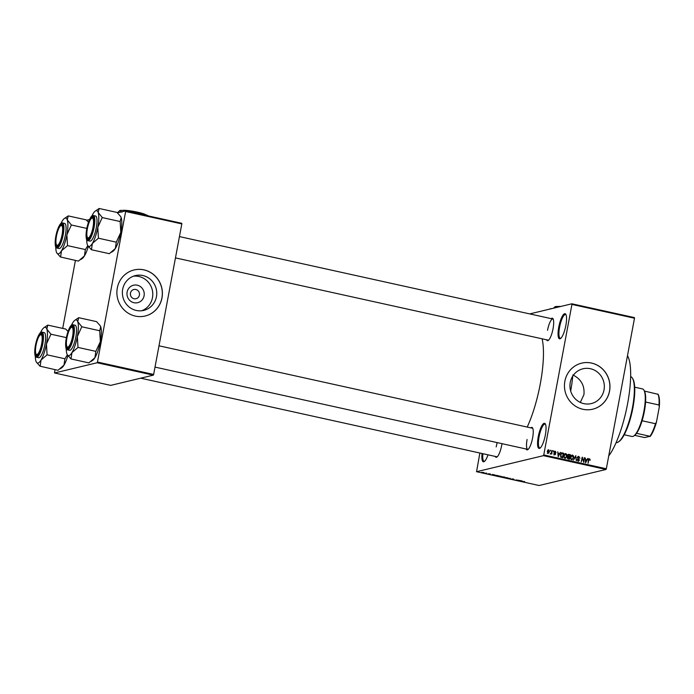 <?xml version="1.0" encoding="UTF-8"?>
<svg xmlns="http://www.w3.org/2000/svg" width="694" height="694" viewBox="0 0 694 694"><rect width="100%" height="100%" fill="white"/><g stroke="black" fill="none" stroke-linecap="round" stroke-linejoin="round"><path stroke-width="1.04" d="M565.862 325.417A12.856 3.305 102.4 0 1 560.5 338.559A12.856 3.305 102.4 0 1 558.757 327.117A12.856 3.305 102.4 0 1 565.836 314.356A12.856 3.305 102.4 0 1 565.862 325.417M566.052 314.807A12.18 3.132 -77.6 0 0 565.575 314.512A12.18 3.132 -77.6 0 0 559.581 327.212A12.18 3.132 -77.6 0 0 560.318 338.299A12.18 3.132 -77.6 0 0 560.882 338.247M487.995 454.822A12.856 3.305 102.4 0 1 484.299 461.519A12.856 3.305 102.4 0 1 482.052 453.512M482.877 453.694A12.18 3.132 -77.6 0 0 484.126 461.267A12.18 3.132 -77.6 0 0 484.681 461.206M545.345 435.025A12.856 3.305 102.4 0 1 539.984 448.159A12.856 3.305 102.4 0 1 538.249 436.726A12.856 3.305 102.4 0 1 545.328 423.965A12.856 3.305 102.4 0 1 545.345 435.025M545.536 424.407A12.18 3.132 -77.6 0 0 545.059 424.121A12.18 3.132 -77.6 0 0 539.073 436.821A12.18 3.132 -77.6 0 0 539.811 447.908A12.18 3.132 -77.6 0 0 540.366 447.847M144.083 295.817A8.987 8.614 -103.5 0 1 133.959 302.714A8.987 8.614 -103.5 0 1 127.123 292.079A8.987 8.614 -103.5 0 1 137.238 285.182A8.987 8.614 -103.5 0 1 144.083 295.817M130.463 293.12A4.737 4.537 76.5 0 0 136.041 298.715A4.737 4.537 76.5 0 0 139.407 295.089A4.737 4.537 76.5 0 0 133.829 289.502A4.737 4.537 76.5 0 0 130.463 293.12M122.682 289.268A17.888 17.15 76.5 0 0 143.736 310.392A17.888 17.15 76.5 0 0 156.445 296.72A17.888 17.15 76.5 0 0 135.391 275.596A17.888 17.15 76.5 0 0 122.682 289.268M141.723 310.747A17.888 17.15 76.5 0 0 152.48 297.674A17.888 17.15 76.5 0 0 133.439 276.195M117.295 288.045A23.683 22.702 76.5 0 0 145.159 316.004A23.683 22.702 76.5 0 0 161.988 297.908A23.683 22.702 76.5 0 0 134.115 269.949A23.683 22.702 76.5 0 0 117.295 288.045M145.124 316.013A23.683 22.702 76.5 0 0 161.91 297.926A23.683 22.702 76.5 0 0 134.072 269.957M572.828 374.916C581.112 379.063 584.808 385.664 583.914 394.73L580.297 402.416M604.023 389.907A17.888 17.15 -103.5 0 1 591.314 403.578A17.888 17.15 -103.5 0 1 570.26 382.455A17.888 17.15 -103.5 0 1 582.969 368.783A17.888 17.15 -103.5 0 1 604.023 389.907M564.864 381.232A23.683 22.702 76.5 0 0 592.737 409.191A23.683 22.702 76.5 0 0 609.558 391.095A23.683 22.702 76.5 0 0 581.693 363.136A23.683 22.702 76.5 0 0 564.864 381.232M592.702 409.2A23.683 22.702 76.5 0 0 609.488 391.112A23.683 22.702 76.5 0 0 581.65 363.144M501.988 443.674A11.503 2.958 102.4 0 1 501.71 445.296A11.503 2.958 102.4 0 1 496.913 457.06A11.503 2.958 102.4 0 1 495.221 456.418M140.717 378.178L496.843 456.773A10.826 2.785 -77.6 0 0 497.294 456.739M551.236 318.65A11.503 2.958 102.4 0 1 553.04 318.78A11.503 2.958 102.4 0 1 553.057 328.678A11.503 2.958 102.4 0 1 548.26 340.433A11.503 2.958 102.4 0 1 546.568 339.791M175.461 257.89L548.191 340.155A10.826 2.785 -77.6 0 0 548.642 340.112M530.797 427.86A11.503 2.958 102.4 0 1 532.602 427.99A11.503 2.958 102.4 0 1 532.619 437.888A11.503 2.958 102.4 0 1 527.822 449.643A11.503 2.958 102.4 0 1 526.13 449.001M527.093 439.502A10.826 2.785 -77.6 0 0 527.752 449.356A10.826 2.785 -77.6 0 0 528.203 449.322M627.489 355.684A55.485 14.279 102.4 0 1 627.636 403.518A55.485 14.279 102.4 0 1 608.725 455.932M542.075 338.802A58.192 14.982 102.4 0 1 540.279 383.895A58.192 14.982 102.4 0 1 527.206 427.07M571.865 303.798L634.437 317.6L634.498 318.216L571.934 304.414L571.865 303.798L529.73 313.905M483.388 472.432L484.022 472.796L482.399 472.666L484.056 472.631M482.408 472.605L481.749 472.302M486.702 473.169L484.915 473.204L486.702 473.169M489.912 473.872L490.597 474.167L488.94 474.115L490.606 474.097M489.417 473.959L490.138 474.184M488.949 474.054L488.272 473.837M489.261 473.915L488.619 473.724M497.121 475.468L498.309 475.737L497.008 476.049L494.926 475.295L497.121 475.468M503.731 476.925L504.989 477.203L503.679 477.524L501.632 476.917L503.731 476.925M502.43 477.177L501.632 476.917M510.246 478.366L510.541 479.034L510.316 478.452L507.67 478.4L510.246 478.366M518.921 480.283L518.019 480.682L516.917 479.962L515.46 480.118L518.921 480.283M524.638 481.575L521.845 481.532L524.595 481.558M543.445 455.654L476.552 471.703L539.117 485.514L606.018 469.465L543.445 455.654L543.758 454.952L606.33 468.762L606.018 469.465M522.322 481.029L520.205 481.168L519.789 480.474L522.322 481.029M513.525 479.086L512.293 478.981L513.768 479.589L511.426 479.06L513.525 479.086M514.011 479.398L513.352 479.042M512.311 478.886L513.786 479.502M511.851 479.146L512.398 479.381M508.112 477.984L504.92 477.489L508.103 477.975M501.441 476.509L499.133 476.526L498.24 476.015L499.116 475.997L501.432 476.509M494.926 474.991L492.809 475.121L492.393 474.427L494.926 474.991M479.866 453.026L476.552 471.703M550.446 450.241L550.724 450.987L550.446 450.241M553.231 450.857L553.508 451.603L553.231 450.857M560.292 452.41L558.184 456.765L557.759 451.855L558.271 453.408L559.676 453.72L560.292 452.41M566.868 454.553L566.972 456.227L564.942 458.318L563.823 455.594L564.543 454.023L565.836 453.572L566.868 454.553L566.425 454.665M565.506 458.318L564.942 458.318M564.543 454.023L565.836 453.572L565.09 453.755L566.122 454.735M573.539 456.027L573.643 457.702L571.622 459.792L570.503 457.068L571.214 455.498L572.507 455.047L573.539 456.027L573.097 456.131M572.186 459.792L571.622 459.792M571.214 455.498L572.507 455.047L571.761 455.229L572.793 456.21M577.929 456.6L578.883 456.452L579.941 458.309L578.744 456.982L577.772 457.598L579.464 460.2L578.067 461.215L577.104 459.558L578.154 460.669L579.056 460.096L577.365 457.511L578.883 456.452L578.276 456.444M578.744 456.982L577.339 457.702M578.614 461.215L578.067 461.215M578.31 460.278L579.056 460.096M587.688 458.456L585.58 462.811L585.155 457.901L585.667 459.454L587.072 459.758L587.688 458.456M571.934 304.414L543.758 454.952M634.498 318.216L606.33 468.762M590.021 459.255L590.056 460.417L589.327 459.324L588.824 459.575L588.061 463.358L588.243 460.131L589.449 458.786L590.021 459.255L589.475 459.385M589.327 459.324L588.339 459.688M584.279 457.71L583.819 462.421L582.37 458.24L581.268 461.857L582.136 457.233L583.585 461.406L584.279 457.71M575.612 455.793L576.35 460.773L575.734 456.383L573.47 460.131L575.612 455.793M568.108 454.492L570.355 454.631L569.488 459.255L568.221 458.977L567.328 457.572L567.944 456.695L567.605 455.438L569.089 454.353L568.438 454.336M561.463 453.035L563.675 453.156L562.808 457.78L561.047 457.303L560.509 454.891L562.487 452.896L561.802 452.878M554.463 451.412L555.269 451.239L556.059 452.54L555.148 451.716L554.506 452.115L555.729 453.971L554.636 454.726L553.873 453.555L554.706 454.24L555.313 453.945L554.081 452.115L554.801 451.239M555.148 451.716L554.064 452.219M555.087 454.735L554.636 454.726M554.064 454.397L555.313 453.945M552.068 450.597L551.843 454.05L551.539 453.425L550.941 453.911L552.068 450.597M550.195 454.093L550.941 453.911M550.698 453.408L551.539 453.009M547.956 449.972L548.746 449.799L549.544 451.794L548.087 453.286L547.28 451.326L548.312 449.799M548.52 453.286L548.087 453.286M97.151 362.754L54.54 372.973L110.728 385.378L153.331 375.15L97.151 362.754L97.455 362.051L153.643 374.448L153.331 375.15M75.42 260.441L62.703 328.392M54.982 369.65L54.54 372.973M125.571 210.889L181.75 223.294L181.819 223.91L125.631 211.505L125.571 210.889L117.416 212.85M89.543 219.538L86.516 220.258M125.631 211.505L97.455 362.051M181.819 223.91L153.643 374.448M553.248 319.231A10.826 2.785 -77.6 0 0 552.849 319.006A10.826 2.785 -77.6 0 0 547.531 330.301M532.819 428.441A10.826 2.785 -77.6 0 0 532.419 428.215L159.004 345.803M497.225 442.625A10.826 2.785 -77.6 0 0 496.184 446.919M588.581 459.497L588.078 459.758M588.703 458.968L589.275 459.428M587.584 458.682L588.113 458.552M585.346 460.105L585.554 462.482M585.311 459.714L587.072 459.758M585.857 462.369L586.838 460.269L585.71 460.018M584.244 457.901L584.686 457.797M581.928 458.344L582.37 458.24M582.093 457.441L582.57 457.329M578.137 456.635L578.839 457.008M577.998 457.164L577.026 457.771M578.996 460.313L579.464 460.2M578.64 460.651L578.215 461.232M577.087 459.697L577.521 459.593M575.508 456.001L576.011 455.88M575.291 456.452L575.734 456.383M573.201 457.814L573.643 457.702M572.489 459.09L571.804 459.818M570.459 458.352L571.717 459.246L570.971 459.428L572.142 459.246L573.244 457.606L572.411 455.585L570.893 455.932M570.468 457.277L570.902 457.173L570.884 458.257M572.411 455.585L570.902 457.173M568.343 454.535L570.355 454.631M567.944 456.695L569.54 456.704L569.843 455.082L568.551 454.856L568.004 455.524L569.54 456.704M567.805 455.038L567.258 455.706L568.525 454.865L567.787 455.038M567.545 458.604L569.184 458.621L569.436 457.242L568.239 457.025L567.744 457.58L569.184 458.621M568.108 457.06L566.998 457.762M567.31 457.684L568.239 457.025M567.987 456.704L568.742 456.531M567.571 455.628L568.551 454.856M566.521 456.34L566.972 456.227M565.818 457.624L565.133 458.344M563.788 456.878L565.046 457.771L564.291 457.953L565.471 457.78L566.564 456.131L565.74 454.119L564.222 454.457M563.788 455.802L564.231 455.698L564.205 456.782M565.74 454.119L564.231 455.698M561.741 453.078L563.675 453.156M560.474 456.956L562.504 457.155L563.172 453.607L562.435 453.451L561.29 453.893L560.917 454.986L561.22 456.773L562.504 457.155M561.689 453.624L560.544 454.076M561.038 457.173L561.784 456.99M560.683 456.904L561.22 456.773M560.474 455.099L560.917 454.986M560.752 454.023L562.435 453.451M560.188 452.635L560.717 452.505M557.915 453.668L559.676 453.72M558.809 455.49L559.442 454.223L558.314 453.98L558.462 456.322L558.809 455.49M554.523 451.421L555.035 451.699M554.064 452.557L554.549 452.445M554.168 452.896L554.983 454.154L553.881 454.908M555.261 454.084L555.729 453.971M553.959 454.423L554.558 454.128M553.196 451.048L553.639 450.944M552.034 450.796L552.476 450.684M550.403 450.432L550.845 450.328M547.991 449.981L548.503 450.267M549.101 451.898L549.544 451.794M548.798 451.968L547.34 453.46M547.549 452.956L549.145 451.707L548.642 450.276L547.531 450.51M547.583 453L548.425 452.8L547.254 451.49M548.642 450.276L547.687 451.386M519.884 480.491L519.78 481.072M520.136 480.968L521.289 481.055L520.162 480.803M505.961 477.958L507.661 478.088L505.961 477.958M507.01 477.646L507.661 478.088M503.428 477.394L502.057 477.004L503.428 477.394M502.074 476.917L502.716 477.238M503.974 477.264L502.517 476.839L503.974 477.264M502.534 476.735L503.167 477.09M499.281 476.492L500.99 476.613L499.281 476.492M500.339 476.171L500.99 476.613M496.748 475.919L497.754 475.685L495.325 475.381L496.748 475.919M492.488 474.453L492.384 475.026M492.801 474.514L492.697 475.034L493.894 475.008L492.783 474.696M482.547 472.64L483.614 472.709L482.191 472.267M632.46 378.247L632.919 379.019A33.156 8.536 102.4 0 1 632.963 407.534A33.156 8.536 102.4 0 1 619.143 441.427L618.406 441.931A33.833 8.71 -77.6 0 0 632.512 407.352A33.833 8.71 -77.6 0 0 632.46 378.247A33.833 8.71 -77.6 0 0 630.664 376.608M616.081 442.659A33.833 8.71 -77.6 0 0 618.406 441.931M572.724 376.174A48.719 12.544 102.4 0 1 570.676 391M91.894 215.99A18.304 4.711 -77.6 0 1 93.109 213.683A18.304 4.711 102.4 0 1 95.321 211.045A18.304 4.711 102.4 0 1 96.084 210.69A18.304 4.711 102.4 0 1 98.166 212.468L99.155 208.486L95.321 211.045M92.293 216.762A11.503 2.958 102.4 0 1 93.352 217.326A11.503 2.958 102.4 0 1 93.083 228.621A11.503 2.958 102.4 0 1 88.572 238.979A11.503 2.958 102.4 0 1 88.086 239.213A11.503 2.958 102.4 0 1 87.01 228.751A11.503 2.958 102.4 0 1 92.293 216.762M88.849 238.693A10.826 2.785 -77.6 0 0 88.953 238.658A10.826 2.785 102.4 0 1 88.494 238.701A10.826 2.785 -77.6 0 0 88.849 238.693M91.617 218.28A10.15 2.611 -77.6 0 0 87.938 226.157A10.15 2.611 -77.6 0 0 87.401 237.391A10.15 2.611 -77.6 0 0 92.441 229.818A10.15 2.611 -77.6 0 0 91.617 218.28L92.354 217.777A10.826 2.785 102.4 0 1 93.161 217.552A10.826 2.785 102.4 0 1 93.56 217.777A10.826 2.785 -77.6 0 0 93.161 217.552A10.826 2.785 -77.6 0 0 92.805 217.56A10.826 2.785 -77.6 0 0 91.972 218.098M87.8 240.627L89.977 241.104A12.856 3.305 -77.6 0 0 90.394 241.096A12.856 3.305 -77.6 0 0 96.145 228.482A12.856 3.305 -77.6 0 0 95.512 215.999L93.343 215.513A12.856 3.305 102.4 0 1 93.968 227.996A12.856 3.305 102.4 0 1 88.225 240.618A12.856 3.305 102.4 0 1 87.8 240.627C85.961 240.887 85.7 236.454 87.036 227.32C89.084 219.755 90.992 215.825 92.753 215.522L93.343 215.513A12.856 3.305 102.4 0 0 92.918 215.522M120.713 216.589A18.304 4.711 102.4 0 1 120.756 216.658L117.034 212.433L99.155 208.486M102.244 217.474L98.166 212.468A18.304 4.711 102.4 0 1 97.802 227.337L102.244 217.474A21.011 5.405 -77.6 0 1 102.235 217.829M120.652 216.485L121.155 217.543L120.157 221.533L102.287 217.586M120.157 221.533L120.782 232.412L116.297 242.163L98.427 238.216L97.802 227.337A18.304 4.711 102.4 0 1 92.38 243.412L98.427 238.216M116.297 242.163L115.36 248.487L109.314 253.683L91.435 249.736L92.38 243.412A18.304 4.711 102.4 0 1 87.713 245.511A18.304 4.711 102.4 0 1 87.323 244.626A18.304 4.711 102.4 0 1 86.681 239.586M87.713 245.511L91.435 249.736M120.756 216.658A18.304 4.711 102.4 0 1 121.155 217.543A18.304 4.711 102.4 0 1 120.782 232.412A18.304 4.711 102.4 0 1 115.36 248.487A18.304 4.711 102.4 0 1 113.148 251.124L111.639 252.165M87.644 237.695A10.826 2.785 -77.6 0 0 88.494 238.701A10.826 2.785 102.4 0 1 87.852 238.155L87.401 237.391M62.46 232.264A10.15 2.611 -77.6 0 0 60.708 225.697A10.15 2.611 -77.6 0 0 56.101 238.528A10.15 2.611 -77.6 0 0 56.492 244.8A10.15 2.611 -77.6 0 0 59.719 242.44A10.15 2.611 -77.6 0 0 62.46 232.264M60.708 225.697L61.445 225.194A10.826 2.785 102.4 0 1 62.252 224.969A10.826 2.785 102.4 0 1 62.651 225.194A10.826 2.785 -77.6 0 0 62.252 224.969A10.826 2.785 -77.6 0 0 61.896 224.977A10.826 2.785 -77.6 0 0 61.063 225.515M56.735 245.112A10.826 2.785 -77.6 0 0 57.585 246.11A10.826 2.785 -77.6 0 0 57.94 246.101A10.826 2.785 -77.6 0 0 58.044 246.075A10.826 2.785 102.4 0 1 57.585 246.11A10.826 2.785 102.4 0 1 56.943 245.572L56.492 244.8M66.572 340.329A10.15 2.611 -77.6 0 0 66.962 346.592A10.15 2.611 -77.6 0 0 70.189 344.233A10.15 2.611 -77.6 0 0 72.931 334.066A10.15 2.611 -77.6 0 0 71.178 327.49A10.15 2.611 -77.6 0 0 66.572 340.329M67.205 346.905A10.826 2.785 -77.6 0 0 68.055 347.902A10.826 2.785 -77.6 0 0 68.411 347.902A10.826 2.785 -77.6 0 0 68.515 347.868A10.826 2.785 102.4 0 1 68.055 347.902A10.826 2.785 102.4 0 1 67.413 347.364L66.962 346.592M71.178 327.49L71.916 326.987A10.826 2.785 102.4 0 1 72.723 326.761A10.826 2.785 102.4 0 1 73.122 326.987A10.826 2.785 -77.6 0 0 72.723 326.761A10.826 2.785 -77.6 0 0 72.367 326.77A10.826 2.785 -77.6 0 0 71.534 327.308M36.591 342.775A10.15 2.611 -77.6 0 0 36.053 354.009A10.15 2.611 -77.6 0 0 41.093 346.436A10.15 2.611 -77.6 0 0 40.269 334.907A10.15 2.611 -77.6 0 0 36.591 342.775M36.296 354.322A10.826 2.785 -77.6 0 0 37.146 355.319A10.826 2.785 -77.6 0 0 37.502 355.311A10.826 2.785 -77.6 0 0 37.606 355.285A10.826 2.785 102.4 0 1 37.146 355.319A10.826 2.785 102.4 0 1 36.513 354.781L36.053 354.009M40.269 334.907L41.007 334.404A10.826 2.785 102.4 0 1 41.814 334.178A10.826 2.785 102.4 0 1 42.213 334.404A10.826 2.785 -77.6 0 0 41.814 334.178A10.826 2.785 -77.6 0 0 41.458 334.187A10.826 2.785 -77.6 0 0 40.625 334.725M624.21 434.765L631.965 436.474A24.359 6.272 -77.6 0 0 632.772 436.457A24.359 6.272 -77.6 0 0 633.787 435.979A24.359 6.272 -77.6 0 0 643.338 414.04A24.359 6.272 -77.6 0 0 643.911 390.123A24.359 6.272 -77.6 0 0 642.462 388.909L634.715 387.191M643.911 390.123L644.362 390.896A23.683 6.099 102.4 0 1 644.457 391.069A23.683 6.099 102.4 0 1 645.585 402.034A23.683 6.099 102.4 0 1 642.08 420.755A23.683 6.099 102.4 0 1 636.545 433.325A23.683 6.099 102.4 0 1 634.524 435.468L633.787 435.979M634.68 435.355L644.657 437.558L649.957 436.283A23.683 6.099 -77.6 0 0 655.492 423.713L656.463 422.082A23.006 5.925 102.4 0 1 650.096 436.543M636.545 433.325L649.957 436.283M644.457 391.069L657.999 394.287M642.08 420.755L655.492 423.713M657.921 394.114L658.216 394.617A23.006 5.925 102.4 0 1 659.3 406.91L656.463 422.082M659.3 406.91L658.996 404.992A23.683 6.099 -77.6 0 0 657.869 394.027M645.585 402.034L658.996 404.992M86.811 228.404L71.378 225.003L67.257 219.885L68.246 215.903L86.125 219.842L88.476 222.201M56.804 252.92L60.491 257.049A21.011 5.405 -77.6 0 0 60.552 257.032A21.011 5.405 -77.6 0 0 60.612 257.014L61.471 250.829A18.304 4.711 102.4 0 1 58.496 253.831A18.304 4.711 102.4 0 1 56.804 252.92A18.304 4.711 102.4 0 1 56.414 252.043A18.304 4.711 102.4 0 1 55.772 246.995M57.186 246.622A11.503 2.958 102.4 0 1 56.101 236.16A11.503 2.958 102.4 0 1 61.384 224.179A11.503 2.958 102.4 0 1 62.443 224.743A11.503 2.958 102.4 0 1 62.174 236.038A11.503 2.958 102.4 0 1 57.663 246.396A11.503 2.958 102.4 0 1 57.186 246.622M59.484 248.513A12.856 3.305 -77.6 0 0 65.236 235.891A12.856 3.305 -77.6 0 0 64.603 223.407L62.434 222.93A12.856 3.305 102.4 0 1 63.059 235.413A12.856 3.305 102.4 0 1 57.316 248.027A12.856 3.305 102.4 0 1 56.891 248.036L59.068 248.521A12.856 3.305 -77.6 0 0 59.484 248.513M87.791 245.641L85.31 249.71L84.451 255.904L78.405 261.1L60.612 257.014M85.388 249.571L67.518 245.624L66.893 234.754L71.378 225.003M60.985 223.399A18.304 4.711 102.4 0 1 62.2 221.1A18.304 4.711 102.4 0 1 64.412 218.463A18.304 4.711 102.4 0 1 67.257 219.885A18.304 4.711 102.4 0 1 66.893 234.754A18.304 4.711 -77.6 0 1 61.471 250.829L67.518 245.624M68.246 215.903L64.412 218.463M88.312 246.422A18.304 4.711 102.4 0 1 84.451 255.904A18.304 4.711 102.4 0 1 82.248 258.532L80.73 259.582M71.456 325.2A18.304 4.711 -77.6 0 1 72.67 322.892A18.304 4.711 102.4 0 1 74.883 320.255A18.304 4.711 102.4 0 1 75.646 319.891A18.304 4.711 102.4 0 1 77.728 321.678L78.717 317.696L74.883 320.255M71.855 325.972A11.503 2.958 102.4 0 1 72.913 326.536A11.503 2.958 102.4 0 1 72.644 337.831A11.503 2.958 102.4 0 1 68.133 348.188A11.503 2.958 102.4 0 1 67.648 348.414A11.503 2.958 102.4 0 1 66.572 337.952A11.503 2.958 102.4 0 1 71.855 325.972M67.361 349.828L69.539 350.314A12.856 3.305 -77.6 0 0 69.955 350.305A12.856 3.305 -77.6 0 0 75.707 337.692A12.856 3.305 -77.6 0 0 75.073 325.2L72.905 324.723A12.856 3.305 102.4 0 1 73.529 337.206A12.856 3.305 102.4 0 1 67.786 349.819A12.856 3.305 102.4 0 1 67.361 349.828C65.522 350.097 65.262 345.655 66.607 336.529C68.645 328.965 70.554 325.035 72.315 324.731L72.905 324.723A12.856 3.305 102.4 0 0 72.48 324.731M100.274 325.798A18.304 4.711 102.4 0 1 100.318 325.868L96.596 321.643L78.717 317.696M81.805 326.683L77.728 321.678A18.304 4.711 102.4 0 1 77.364 336.547L81.805 326.683A21.011 5.405 -77.6 0 1 81.797 327.039M100.214 325.694L100.717 326.753L99.719 330.743L81.849 326.796M99.719 330.743L100.344 341.622L95.859 351.364L77.988 347.425L77.364 336.547A18.304 4.711 102.4 0 1 71.942 352.621L77.988 347.425M95.859 351.364L94.922 357.696L88.875 362.893L70.996 358.945L71.942 352.621A18.304 4.711 102.4 0 1 67.275 354.721A18.304 4.711 102.4 0 1 66.884 353.836A18.304 4.711 102.4 0 1 66.242 348.796M67.275 354.721L70.996 358.945M100.318 325.868A18.304 4.711 102.4 0 1 100.717 326.753A18.304 4.711 102.4 0 1 100.344 341.622A18.304 4.711 102.4 0 1 94.922 357.696A18.304 4.711 102.4 0 1 92.71 360.333L91.2 361.374M66.381 337.614L50.94 334.213L46.819 329.095L47.808 325.113L65.687 329.051L68.038 331.411M36.366 362.129L40.052 366.25A21.011 5.405 -77.6 0 0 40.113 366.241A21.011 5.405 -77.6 0 0 40.174 366.224L41.033 360.039A18.304 4.711 102.4 0 1 38.057 363.031A18.304 4.711 102.4 0 1 36.366 362.129A18.304 4.711 102.4 0 1 35.975 361.244A18.304 4.711 102.4 0 1 35.333 356.204M36.747 355.831A11.503 2.958 102.4 0 1 35.672 345.369A11.503 2.958 102.4 0 1 40.946 333.38A11.503 2.958 102.4 0 1 42.004 333.953A11.503 2.958 102.4 0 1 41.735 345.248A11.503 2.958 102.4 0 1 37.224 355.606A11.503 2.958 102.4 0 1 36.747 355.831M39.046 357.714A12.856 3.305 -77.6 0 0 44.798 345.1A12.856 3.305 -77.6 0 0 44.164 332.617L41.996 332.14A12.856 3.305 102.4 0 1 42.629 344.623A12.856 3.305 102.4 0 1 36.877 357.237A12.856 3.305 102.4 0 1 36.452 357.245L38.63 357.722A12.856 3.305 -77.6 0 0 39.046 357.714M67.353 354.842L64.872 358.919L64.013 365.105L57.966 370.31L40.174 366.224M64.958 358.781L47.079 354.834L46.455 343.955L50.94 334.213M40.547 332.608A18.304 4.711 102.4 0 1 41.761 330.309A18.304 4.711 102.4 0 1 43.974 327.672A18.304 4.711 102.4 0 1 46.819 329.095A18.304 4.711 102.4 0 1 46.455 343.955A18.304 4.711 -77.6 0 1 41.033 360.039L47.079 354.834M47.808 325.113L43.974 327.672M67.873 355.632A18.304 4.711 102.4 0 1 64.013 365.105A18.304 4.711 102.4 0 1 61.809 367.742L60.291 368.792M558.228 306.488L558.228 306.479A12.18 1.466 10.6 0 1 560.865 306.436M553.422 308.223L555.347 306.618L556.822 307.407M549.639 309.073A19.623 2.351 10.6 0 1 549.709 309.021A19.623 2.351 10.6 0 1 550.29 308.804A19.623 2.351 10.6 0 1 551.739 308.622M549.709 309.021L551.001 308.804M554.853 306.826A14.886 1.787 10.6 0 1 554.914 306.783A14.886 1.787 10.6 0 1 555.347 306.618A14.886 1.787 10.6 0 1 560.153 306.601M122.795 210.386L122.803 210.377A12.18 1.466 10.6 0 1 134.384 211.531A12.18 1.466 10.6 0 1 145.558 214.646M117.702 212.503L119.915 210.516L121.875 212.199M126.664 211.132L130.498 211.21L135.92 213.179M140.344 214.151L144.552 214.316L147.119 215.652M117.06 212.503A19.623 2.351 10.6 0 1 118.743 212.529M119.429 210.724A14.886 1.787 10.6 0 1 119.481 210.69A14.886 1.787 10.6 0 1 119.915 210.516A14.886 1.787 10.6 0 1 130.498 211.21A14.886 1.787 10.6 0 1 144.552 214.316A14.886 1.787 10.6 0 1 148.325 215.912M588.208 460.287L588.651 460.183M577.929 458.855L578.623 458.691M574.927 457.19L575.421 457.077M567.727 458.647L568.473 458.465M554.194 452.887L554.914 452.714M92.467 215.834A12.449 3.201 -77.6 0 0 86.75 228.812A12.449 3.201 -77.6 0 0 87.912 240.133A12.449 3.201 -77.6 0 0 93.629 227.164A12.449 3.201 -77.6 0 0 92.467 215.834M62.009 222.939A12.856 3.305 102.4 0 1 62.434 222.93L61.844 222.939C60.118 223.199 58.227 227.085 56.162 234.589C54.791 243.837 55.034 248.322 56.891 248.036M57.012 247.55A12.449 3.201 -77.6 0 0 62.72 234.572A12.449 3.201 -77.6 0 0 61.558 223.251A12.449 3.201 -77.6 0 0 55.841 236.22A12.449 3.201 -77.6 0 0 57.012 247.55M72.029 325.044A12.449 3.201 -77.6 0 0 66.312 338.021A12.449 3.201 -77.6 0 0 67.483 349.342A12.449 3.201 -77.6 0 0 73.191 336.373A12.449 3.201 -77.6 0 0 72.029 325.044M41.579 332.148A12.856 3.305 102.4 0 1 41.996 332.14L41.406 332.148C39.679 332.409 37.788 336.295 35.724 343.799C34.353 353.046 34.596 357.531 36.452 357.245M36.574 356.759A12.449 3.201 -77.6 0 0 42.282 343.782A12.449 3.201 -77.6 0 0 41.12 332.461A12.449 3.201 -77.6 0 0 35.403 345.43A12.449 3.201 -77.6 0 0 36.574 356.759M589.145 459.324L588.391 459.497M578.31 456.982L577.564 457.155M578.562 460.677L577.816 460.859M568.169 457.042L567.423 457.216M561.845 453.425L561.099 453.607M554.862 451.707L554.107 451.889M555.026 454.249L554.28 454.431M551.218 453.312L550.472 453.494M552.849 319.006L179.442 236.593M155.022 367.1L527.752 449.356"/></g></svg>
